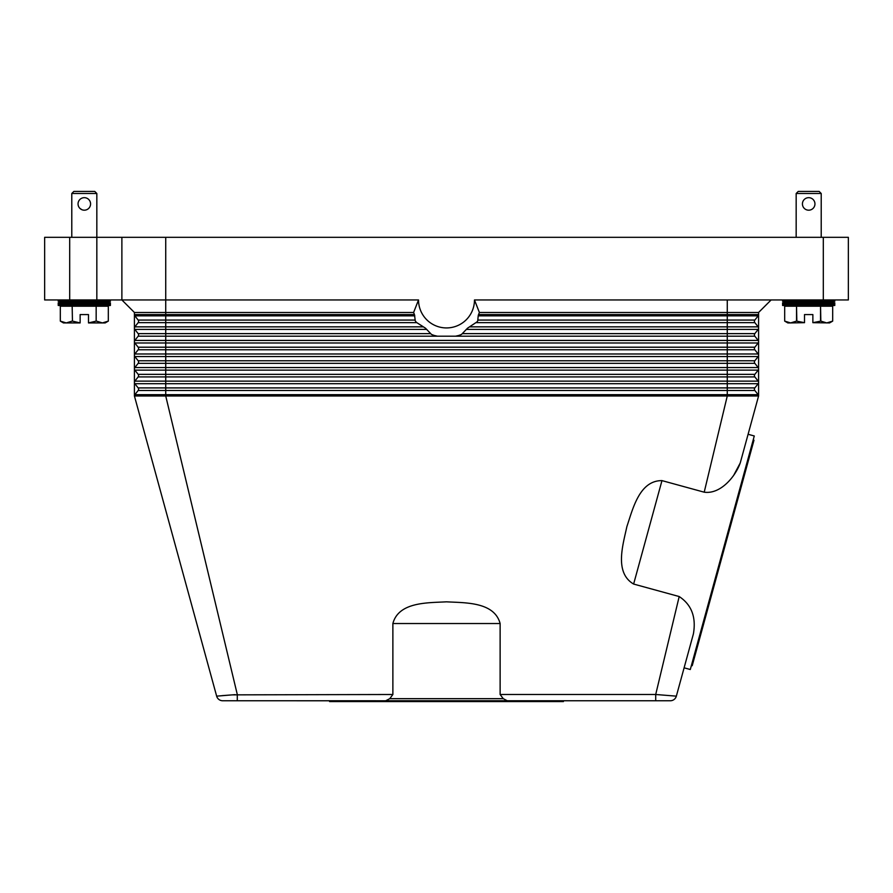 <?xml version="1.0" encoding="UTF-8"?>
<svg xmlns="http://www.w3.org/2000/svg" width="893" height="893" viewBox="0 0 893 893"><rect width="100%" height="100%" fill="white"/><g stroke="black" fill="none" stroke-linecap="round" stroke-linejoin="round"><path stroke-width="1.34" d="M221.944 695.658L232.303 694.866L216.653 696.149L134.419 395.979L758.581 395.979L748.1 434.277L754.284 435.974L690.3 669.516L684.105 667.819L676.347 696.149L655.708 694.497L679.193 596.546L633.628 584.055C614.094 572.636 623.046 544.652 626.875 526.602C632.78 509.122 639.332 480.479 661.97 480.613L704.209 492.188L727.27 395.979L727.27 387.908L754.853 387.908L758.146 383.7A2.087 2.087 0 0 0 758.581 382.416L758.581 395.979A2.087 2.087 0 0 0 758.146 394.695L754.853 390.487A2.087 2.087 0 0 1 754.853 387.908L758.146 383.7L727.27 383.7L727.27 381.132L165.73 381.132L165.73 376.913L138.147 376.913A2.087 2.087 0 0 0 138.147 374.346L134.854 370.126A2.087 2.087 0 0 1 134.419 368.842L134.419 312.483L121.883 299.959L165.73 299.959L165.73 237.326L121.883 237.326L121.883 299.959L134.419 312.483L413.604 312.483L418.527 299.959L165.73 299.959L165.73 314.57L134.419 314.57A2.087 2.087 0 0 0 134.854 315.854A2.087 2.087 0 0 1 134.419 314.57M389.761 698.672L392.875 694.497L392.875 623.526C398.724 601.659 428.082 602.898 446.5 601.826C464.918 602.898 494.276 601.659 500.125 623.526L500.125 694.497L503.239 698.672L389.761 698.672L385.709 700.771L237.292 700.759L237.292 694.497L165.73 395.979L165.73 387.908L727.27 387.908L727.27 383.7L165.73 383.7L165.73 381.132L134.854 381.132A2.087 2.087 0 0 0 134.419 382.416L134.419 395.979A2.087 2.087 0 0 1 134.854 394.695L138.147 390.487A2.087 2.087 0 0 0 138.147 387.908L134.854 383.7A2.087 2.087 0 0 1 134.419 382.416L134.419 368.842A2.087 2.087 0 0 1 134.854 367.559L138.147 363.339A2.087 2.087 0 0 0 138.147 360.772L134.854 356.564A2.087 2.087 0 0 1 134.854 353.985L138.147 349.777A2.087 2.087 0 0 0 138.147 347.21L134.854 342.99A2.087 2.087 0 0 1 134.854 340.423L138.147 336.203A2.087 2.087 0 0 0 138.147 333.636L134.854 329.417A2.087 2.087 0 0 1 134.854 326.849L138.147 322.641A2.087 2.087 0 0 0 138.147 320.062L134.854 315.854L138.147 320.062A2.087 2.087 0 0 1 138.147 322.641L134.854 326.849L138.147 322.641L165.73 322.641L165.73 320.062L138.147 320.062M134.419 382.416A2.087 2.087 0 0 1 134.854 381.132L138.147 376.913A2.087 2.087 0 0 0 138.147 374.346L134.854 370.126A2.087 2.087 0 0 1 134.854 367.559L165.73 367.559L165.73 363.339L138.147 363.339A2.087 2.087 0 0 0 138.147 360.772L134.854 356.564A2.087 2.087 0 0 1 134.854 353.985L138.147 349.777A2.087 2.087 0 0 0 138.147 347.21L134.854 342.99A2.087 2.087 0 0 1 134.854 340.423L165.73 340.423L165.73 336.203L138.147 336.203A2.087 2.087 0 0 0 138.147 333.636L134.854 329.417A2.087 2.087 0 0 1 134.854 326.849L165.73 326.849L165.73 322.641L416.819 322.641L415.982 321.882A37.573 37.573 0 0 1 415.256 320.821L414.475 314.57A35.207 35.207 0 0 1 413.604 312.483M758.581 328.133A2.087 2.087 0 0 0 758.146 326.849L754.853 322.641A2.087 2.087 0 0 1 754.853 320.062L758.146 315.854A2.087 2.087 0 0 0 758.581 314.57L758.581 382.416A2.087 2.087 0 0 0 758.146 381.132L754.853 376.913A2.087 2.087 0 0 1 754.853 374.346L758.146 370.126A2.087 2.087 0 0 0 758.146 367.559L754.853 363.339A2.087 2.087 0 0 1 754.853 360.772L758.146 356.564A2.087 2.087 0 0 0 758.146 353.985L754.853 349.777A2.087 2.087 0 0 1 754.853 347.21L758.146 342.99A2.087 2.087 0 0 0 758.146 340.423L754.853 336.203A2.087 2.087 0 0 1 754.853 333.636L758.146 329.417A2.087 2.087 0 0 0 758.146 326.849L754.853 322.641L727.27 322.641L727.27 315.854L478.201 315.854L477.744 320.821A37.573 37.573 0 0 1 477.018 321.882L467.597 328.133L461.536 334.395A37.573 37.573 0 0 1 458.835 335.444L455.53 336.203L437.47 336.203L434.165 335.444A37.573 37.573 0 0 1 431.464 334.395L425.403 328.133L416.819 322.641M771.117 299.959L758.581 312.483L758.581 314.57L478.525 314.57L478.201 315.854M758.581 355.28A2.087 2.087 0 0 0 758.146 353.985L754.853 349.777L138.147 349.777L134.854 353.985L165.73 353.985L165.73 347.21L138.147 347.21M418.527 299.959A27.973 27.973 0 0 0 446.5 327.932A27.973 27.973 0 0 0 474.473 299.959L479.396 312.483A35.207 35.207 0 0 1 478.525 314.57M479.396 312.483L758.581 312.483M474.473 299.959L848.35 299.959L848.35 237.326L823.301 237.326L823.301 299.959M462.663 333.636L754.853 333.636L758.146 329.417L727.27 329.417L727.27 326.849L758.146 326.849L754.853 322.641M477.978 320.062L754.853 320.062L758.146 315.854L727.27 315.854L727.27 299.959M758.581 382.416A2.087 2.087 0 0 0 758.146 381.132L727.27 381.132L727.27 353.985L758.146 353.985L754.853 349.777M754.853 363.339L165.73 363.339L165.73 353.985L727.27 353.985L727.27 347.21L754.853 347.21L758.146 342.99L165.73 342.99L165.73 340.423L727.27 340.423L727.27 329.417L466.224 329.417M138.147 360.772L754.853 360.772L758.146 356.564L134.854 356.564M754.853 376.913L165.73 376.913L165.73 374.346L754.853 374.346L758.146 370.126L165.73 370.126L165.73 367.559L758.146 367.559A2.087 2.087 0 0 1 758.581 368.842M138.147 387.908L134.854 383.7L165.73 383.7L165.73 387.908L138.147 387.908A2.087 2.087 0 0 1 138.147 390.487L754.853 390.487M500.125 694.497L655.708 694.497L655.708 700.759L385.709 700.759M503.261 698.65L507.269 700.771M704.209 492.188C720.64 494.521 735.452 476.393 740.23 462.998L733.477 475.723M680.6 680.622L693.414 633.84C696.283 617.13 691.55 604.706 679.193 596.546M237.292 700.759L222.692 700.759A6.262 6.262 0 0 1 216.653 696.149A6.262 6.262 0 0 0 218.897 699.476A6.262 6.262 0 0 1 216.653 696.149A6.262 6.262 0 0 0 222.692 700.759A6.262 6.262 0 0 1 218.897 699.476A6.262 6.262 0 0 0 222.692 700.759M670.308 700.759A6.262 6.262 0 0 0 674.103 699.476A6.262 6.262 0 0 1 670.308 700.759A6.262 6.262 0 0 0 676.347 696.149A6.262 6.262 0 0 1 674.103 699.476A6.262 6.262 0 0 0 676.347 696.149A6.262 6.262 0 0 1 670.308 700.759L655.708 700.759M563.405 700.759L563.405 701.597L329.595 701.597L329.595 700.759M232.827 694.832L235.239 694.654M658.096 694.676L660.106 694.821M392.875 694.497L232.303 694.866M753.179 439.992L753.982 440.216L723.096 552.968L692.209 665.709L691.405 665.486M740.23 462.998L758.581 395.979M69.699 299.959L69.699 237.326L44.65 237.326L44.65 299.959L121.883 299.959M121.883 237.326L96.835 237.326L96.835 193.491L71.786 193.491L71.786 237.326M165.73 237.326L823.301 237.326M69.699 237.326L96.835 237.326L96.835 299.959M834.776 299.959L834.776 301.309L821.214 302.046L834.776 302.794L834.776 305.473L782.592 305.473L782.592 302.794L796.165 302.046L782.592 301.309L782.592 299.959M834.776 302.794L782.592 302.794M821.214 302.046L796.165 302.046M834.776 305.473L821.214 306.221M796.165 306.221L782.592 305.473M834.776 301.309L782.592 301.309M784.679 306.221L784.679 321.112L790.606 322.92L787.816 322.92L784.679 321.112L784.679 306.221L796.534 306.221L796.534 321.112L804.515 322.674L804.515 314.57L812.864 314.57L812.864 322.674L820.834 321.112L826.762 322.92L832.689 321.112L829.564 322.92L812.864 322.674M796.835 321.112L796.534 306.221M796.835 306.221L820.544 306.221L820.544 321.112M820.834 321.112L820.544 306.221M820.834 306.221L832.689 306.221L832.689 321.112L832.689 306.221M804.515 322.674L790.606 322.92L796.534 321.112M796.165 237.326L796.165 193.491L798.253 191.403L819.127 191.403L821.214 193.491L821.214 237.326M821.214 193.491L796.165 193.491M808.69 210.19A6.262 6.262 0 0 1 802.427 203.928A6.262 6.262 0 0 1 808.69 197.666A6.262 6.262 0 0 1 814.952 203.928A6.262 6.262 0 0 1 808.69 210.19M834.776 304.133L782.592 304.133M58.224 299.959L58.224 301.309L71.786 302.046L58.224 302.794L58.224 305.473L71.786 306.221M96.835 306.221L110.408 305.473L110.408 302.794L96.835 302.046L110.408 301.309L110.408 299.959M60.311 306.221L60.311 321.112L60.311 306.221L72.166 306.221L72.456 321.112L72.166 306.221M72.456 306.221L96.165 306.221L96.165 321.112L96.165 306.221M96.466 306.221L108.321 306.221L108.321 321.112L108.321 306.221M96.466 321.112L102.394 322.92L105.184 322.92L108.321 321.112L102.394 322.92L88.485 322.92L96.165 321.112M72.456 321.112L80.136 322.92L66.238 322.92L60.311 321.112L63.436 322.92L66.238 322.92L72.166 321.112M80.136 322.674L80.136 314.57L88.485 314.57L88.485 322.674M110.408 301.309L58.224 301.309M81.899 209.71L79.89 208.359M96.835 193.491L94.747 191.403L73.873 191.403L71.786 193.491M84.31 197.666A6.262 6.262 0 0 1 90.573 203.928A6.262 6.262 0 0 1 84.31 210.19A6.262 6.262 0 0 1 78.048 203.928A6.262 6.262 0 0 1 84.31 197.666M96.835 302.046L71.786 302.046M110.408 305.473L58.224 305.473M110.408 302.794L58.224 302.794M110.408 304.133L58.224 304.133M415.022 320.062L165.73 320.062L165.73 314.57L414.475 314.57M414.798 315.854L134.854 315.854M423.394 326.849L165.73 326.849L165.73 329.417L134.854 329.417M476.181 322.641L727.27 322.641L727.27 326.849L469.606 326.849M455.53 336.203L754.853 336.203M437.47 336.203L165.73 336.203L165.73 333.636L138.147 333.636M430.337 333.636L165.73 333.636L165.73 329.417L426.776 329.417M134.854 342.99L165.73 342.99L165.73 347.21L727.27 347.21L727.27 340.423L758.146 340.423A2.087 2.087 0 0 1 758.581 341.706M134.854 370.126L165.73 370.126L165.73 374.346L138.147 374.346M134.419 395.979A2.087 2.087 0 0 1 134.854 394.695L758.146 394.695M633.628 584.055L661.97 480.613M392.875 623.526L500.125 623.526"/></g></svg>
